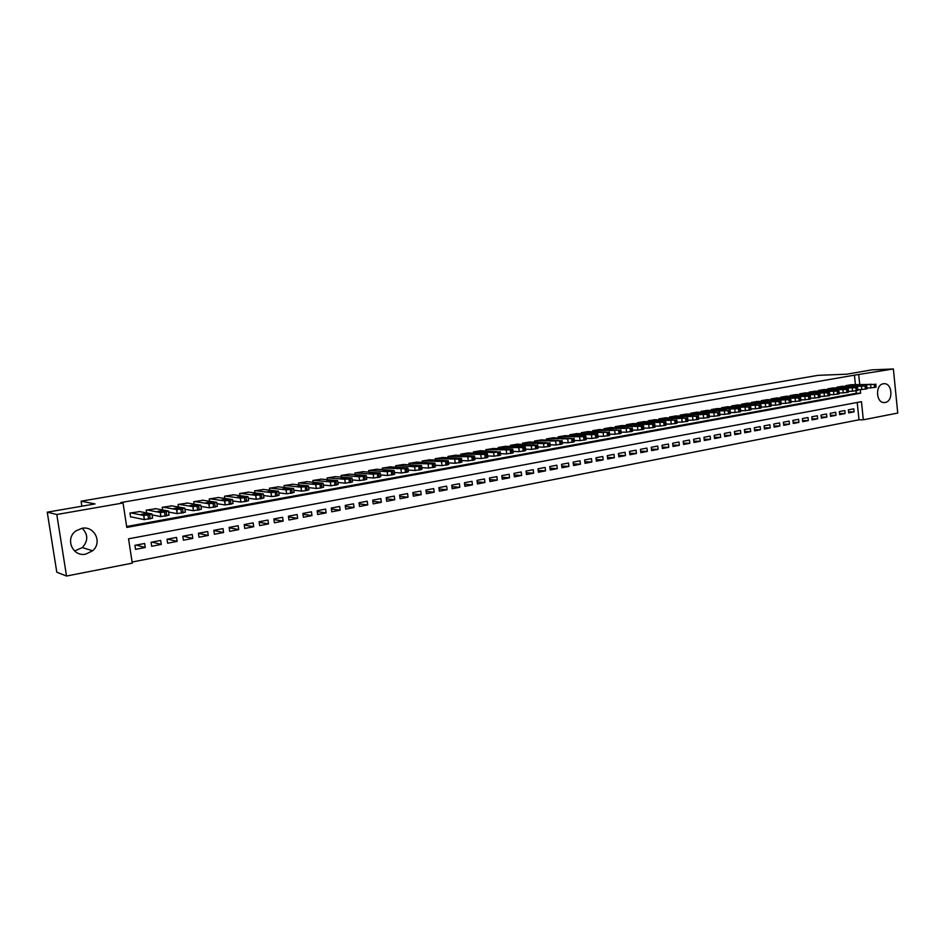 <?xml version="1.0" encoding="UTF-8"?>
<svg xmlns="http://www.w3.org/2000/svg" width="945" height="945" viewBox="0 0 945 945"><rect width="100%" height="100%" fill="white"/><g stroke="black" fill="none" stroke-linecap="round" stroke-linejoin="round"><path stroke-width="1.42" d="M82.215 528.279C88.192 534.48 88.239 540.918 82.321 547.592L74.549 550.994M81.849 528.338C94.488 525.479 102.651 542.619 92.622 550.77L85.889 554.089C72.623 557.29 64.591 538.437 76.061 530.83L81.849 528.338M883.315 383.788L884.307 383.705C892.529 383.386 893.356 401.412 885.193 402.476L883.988 402.558C875.861 402.653 875.212 384.745 883.315 383.788M66.528 576.037L56.794 572.209L47.25 512.178L95.043 503.933L81.081 501.193L818.063 375.342L846.744 374.196L871.798 369.873L893.368 368.963L897.75 413.059L863.317 419.804L861.474 401.672L128.544 538.815L132.276 563.149L66.528 576.037L56.794 514.505L123.039 502.976L126.795 527.428L860.611 393.191L860.233 389.588M132.111 562.039L858.993 419.804L863.317 419.804M139.777 511.611L129.973 513.029L130.599 517.08L131.402 516.927M155.878 508.729L146.191 510.146L146.617 512.934M171.789 505.882L162.221 507.3L162.623 509.946M187.523 503.071L178.062 504.476L178.44 507.016M203.08 500.283L193.725 501.689L194.079 504.11M218.449 497.542L209.211 498.925L209.554 501.252M233.663 494.826L224.52 496.208L224.851 498.44M248.7 492.132L239.664 493.514L239.971 495.652M263.572 489.486L254.63 490.845L254.926 492.9M278.267 486.852L269.443 488.211L269.727 490.195M292.82 484.253L284.079 485.6L284.35 487.514M307.208 481.69L298.561 483.025L298.821 484.868M321.43 479.15L312.889 480.473L313.138 482.257M335.51 476.634L327.053 477.957L327.289 479.682M349.426 474.154L341.074 475.453L341.299 477.13M363.211 471.697L354.93 472.996L355.155 474.603M376.831 469.263L368.656 470.551L368.869 472.11M390.32 466.865L382.229 468.129L382.43 469.653M403.657 464.479L395.648 465.743L395.849 467.22M416.863 462.129L408.937 463.381L409.126 464.81M429.928 459.79L422.084 461.042L422.273 462.424M442.862 457.486L435.102 458.727L435.279 460.073M455.655 455.207L447.977 456.435L448.154 457.746M468.33 452.95L460.723 454.155L460.888 455.443M480.863 450.718L473.339 451.911L473.504 453.163M493.266 448.497L485.824 449.69L485.978 450.907M505.551 446.312L498.18 447.493L498.334 448.674M517.718 444.138L510.418 445.319L510.56 446.465M529.755 442L522.538 443.158L522.668 444.28M541.674 439.874L534.527 441.02L534.657 442.118M553.475 437.771L546.399 438.917L546.529 439.98M565.169 435.692L558.152 436.814L558.282 437.866M576.733 433.625L569.788 434.747L569.918 435.763M588.192 431.582L581.317 432.692L581.435 433.696M599.543 429.562L592.728 430.66L592.846 431.641M610.777 427.553L604.032 428.652L604.15 429.609M621.904 425.569L615.23 426.656L615.337 427.589M632.926 423.608L626.322 424.683L626.429 425.593M643.852 421.671L637.296 422.734L637.403 423.62M654.661 419.734L648.175 420.797L648.282 421.671M665.374 417.832L658.948 418.883L659.043 419.734M675.982 415.942L669.627 416.981L669.721 417.82M686.495 414.064L680.199 415.091L680.282 415.918M696.914 412.209L690.665 413.237L690.76 414.04M707.238 410.366L701.048 411.382L701.131 412.174M717.456 408.547L711.325 409.551L711.408 410.331M727.591 406.74L721.507 407.744L721.59 408.5M737.62 404.956L731.607 405.948L731.69 406.693M747.566 403.184L741.601 404.165L741.683 404.897M757.429 401.424L751.511 402.405L751.594 403.125M767.198 399.688L761.339 400.656L761.41 401.353M776.873 397.963L771.073 398.92L771.144 399.617M786.464 396.25L780.712 397.207L780.783 397.88M795.973 394.561L790.268 395.506L790.351 396.168M805.4 392.884L799.753 393.817L799.813 394.478M814.744 391.218L809.144 392.14L809.203 392.789M824.005 389.564L818.453 390.486L818.512 391.124M833.183 387.934L827.678 388.844L827.737 389.47M842.278 386.316L836.821 387.214L836.88 387.828M848.586 411.89L854.079 411.855L848.693 412.882L848.386 409.858L853.772 408.831L854.079 411.855M839.55 413.603L845.09 413.567L839.656 414.607L839.337 411.571L844.771 410.543L845.09 413.567M830.431 415.327L836.018 415.304L830.537 416.355L830.218 413.308L835.699 412.268L836.018 415.304M821.229 417.076L826.863 417.052L821.335 418.115L821.016 415.056L826.544 414.005L826.863 417.052M811.956 418.836L817.638 418.824L812.062 419.887L811.743 416.816L817.319 415.753L817.638 418.824M802.588 420.608L808.329 420.608L802.707 421.683L802.376 418.588L807.999 417.525L808.329 420.608M793.139 422.391L798.938 422.403L793.257 423.49L792.926 420.383L798.608 419.308L798.938 422.403M783.606 424.199L789.453 424.21L783.736 425.309L783.393 422.191L789.122 421.104L789.453 424.21M773.99 426.018L779.897 426.041L774.12 427.152L773.778 424.021L779.554 422.923L779.897 426.041M764.292 427.849L770.246 427.896L764.422 429.006L764.08 425.864L769.903 424.754L770.246 427.896M754.5 429.703L760.512 429.751L754.63 430.885L754.287 427.719L760.17 426.608L760.512 429.751M744.625 431.57L750.684 431.641L744.755 432.775L744.4 429.597L750.342 428.475L750.684 431.641M734.655 433.46L740.774 433.531L734.785 434.676L734.43 431.487L740.431 430.353L740.774 433.531M724.591 435.361L730.768 435.444L724.732 436.602L724.366 433.401L730.414 432.255L730.768 435.444M714.432 437.275L720.681 437.381L714.574 438.551L714.219 435.326L720.326 434.168L720.681 437.381M704.19 439.212L710.486 439.33L704.332 440.512L703.966 437.275L710.132 436.106L710.486 439.33M693.843 441.173L700.21 441.291L693.996 442.484L693.618 439.236L699.843 438.055L700.21 441.291M683.4 443.134L689.826 443.276L683.554 444.481L683.176 441.22L689.46 440.027L689.826 443.276M672.864 445.13L679.349 445.284L673.017 446.501L672.639 443.229L678.982 442.024L679.349 445.284M662.221 447.139L668.776 447.316L662.386 448.532L662.008 445.249L668.399 444.032L668.776 447.316M651.483 449.159L658.098 449.347L651.648 450.588L651.259 447.28L657.72 446.064L658.098 449.347M640.639 451.202L647.325 451.415L640.816 452.667L640.426 449.347L646.935 448.107L647.325 451.415M629.689 453.269L636.446 453.494L629.866 454.758L629.476 451.426L636.056 450.174L636.446 453.494M618.644 455.348L625.46 455.596L618.821 456.872L618.42 453.517L625.07 452.253L625.46 455.596M607.481 457.451L614.368 457.723L607.67 458.998L607.269 455.644L613.978 454.368L614.368 457.723M596.212 459.577L603.182 459.861L596.401 461.16L596 457.782L602.768 456.494L603.182 459.861M584.837 461.715L591.877 462.022L585.038 463.333L584.624 459.931L591.464 458.644L591.877 462.022M573.343 463.877L580.454 464.208L573.556 465.531L573.131 462.117L580.041 460.806L580.454 464.208M561.743 466.05L568.925 466.417L561.956 467.751L561.531 464.326L568.512 463.003L568.925 466.417M550.025 468.259L557.29 468.649L550.238 469.996L549.813 466.546L556.865 465.212L557.29 468.649M538.189 470.48L545.525 470.893L538.414 472.252L537.988 468.791L545.1 467.444L545.525 470.893M526.235 472.713L533.653 473.173L526.471 474.544L526.034 471.059L533.216 469.7L533.653 473.173M514.163 474.981L521.652 475.465L514.399 476.847L513.962 473.351L521.215 471.98L521.652 475.465M501.972 477.272L509.544 477.78L502.208 479.186L501.771 475.666L509.095 474.272L509.544 477.78M489.652 479.576L497.306 480.119L489.9 481.537L489.451 478.005L496.857 476.599L497.306 480.119M477.201 481.903L484.939 482.493L477.461 483.923L477.001 480.367L484.49 478.95L484.939 482.493M464.633 484.253L472.453 484.88L464.893 486.321L464.432 482.753L471.992 481.324L472.453 484.88M451.923 486.628L459.837 487.289L452.206 488.754L451.734 485.175L459.376 483.722L459.837 487.289M439.082 489.026L447.091 489.734L439.378 491.211L438.905 487.608L446.619 486.143L447.091 489.734M426.112 491.435L434.204 492.203L426.419 493.692L425.935 490.065L433.731 488.589L434.204 492.203M413.012 493.881L421.198 494.684L413.319 496.196L412.835 492.558L420.714 491.057L421.198 494.684M399.77 496.349L408.039 497.2L400.089 498.724L399.593 495.074L407.555 493.562L408.039 497.2M386.375 498.83L394.75 499.751L386.706 501.287L386.21 497.613L394.254 496.078L394.75 499.751M372.85 501.346L381.319 502.315L373.192 503.874L372.684 500.177L380.823 498.629L381.319 502.315M359.171 503.886L367.747 504.913L359.537 506.485L359.017 502.775L367.239 501.216L367.747 504.913M345.35 506.437L354.032 507.536L345.728 509.131L345.208 505.398L353.513 503.815L354.032 507.536M331.376 509.024L340.165 510.194L331.766 511.8L331.246 508.044L339.645 506.449L340.165 510.194M317.248 511.635L326.143 512.875L317.662 514.505L317.13 510.725L325.612 509.119L326.143 512.875M302.979 514.257L311.968 515.592L303.392 517.234L302.861 513.442L311.437 511.812L311.968 515.592M288.532 516.915L297.64 518.332L288.969 519.986L288.426 516.183L297.108 514.529L297.64 518.332M273.932 519.596L283.157 521.108L274.393 522.786L273.837 518.947L282.614 517.281L283.157 521.108M259.178 522.29L268.51 523.908L259.651 525.597L259.095 521.746L267.967 520.069L268.51 523.908M244.247 525.018L253.709 526.743L244.743 528.456L244.176 524.581L253.154 522.88L253.709 526.743M229.151 527.771L238.731 529.602L229.67 531.338L229.103 527.44L238.164 525.727L238.731 529.602M213.877 530.535L223.587 532.507L214.421 534.256L213.842 530.334L223.02 528.598L223.587 532.507M198.426 533.334L208.278 535.437L199.005 537.209L198.415 533.263L207.699 531.503L208.278 535.437M183.011 536.193L192.792 538.402L183.413 540.186L182.822 536.228L192.201 534.445L192.792 538.402M167.584 539.122L177.128 541.39L167.631 543.21L167.041 539.229L176.526 537.421L177.128 541.39M151.991 542.087L161.276 544.426L151.684 546.269L151.07 542.265L160.674 540.434L161.276 544.426M858.993 419.804L857.221 402.464M144.632 543.481L134.922 545.324L135.537 549.352L145.246 547.498L144.632 543.481M855.39 384.58L854.434 375.153L120.806 502.575L123.039 502.976M126.654 526.519L856.276 393.285L856.028 390.876M851.303 384.709L845.893 385.607L845.952 386.21M81.081 501.193L81.861 506.213M86.243 534.22L86.786 537.658M47.25 512.178L56.794 514.505M854.434 375.153L893.368 368.963M859.714 384.45L858.757 374.988M856.276 393.285L860.611 393.191M136.21 545.076L145.246 547.498M850.843 384.721L874.231 384.414L846.342 385.525M866.931 388.005L870.936 387.899L870.617 384.792M871.125 384.225L863.47 384.863L871.148 384.438M875.814 384.095L876.121 387.084L870.936 387.899M841.818 386.328L865.1 386.056L837.282 387.131M857.741 389.659L861.793 389.553L861.474 386.434M862.029 385.855L854.363 386.493L862.053 386.068M866.707 385.725L867.014 388.738L861.793 389.553M832.71 387.946L855.886 387.71L828.139 388.761M848.468 391.324L852.567 391.218L852.248 388.1M852.851 387.509L845.184 388.135L852.874 387.71M857.505 387.379L857.812 390.403L852.567 391.218M823.532 389.588L846.59 389.387L818.913 390.403M839.101 393.002L843.271 392.907L842.94 389.765M843.59 389.163L835.912 389.801L843.613 389.375M848.232 389.056L848.539 392.08L843.271 392.907M814.271 391.23L837.211 391.076L809.605 392.057M829.663 394.703L833.88 394.608L833.549 391.454M834.246 390.84L826.568 391.478L834.258 391.053M838.876 390.734L839.184 393.781L833.88 394.608M804.927 392.896L827.737 392.777L800.214 393.734M820.13 396.416L824.406 396.333L824.075 393.155M824.808 392.541L817.13 393.167L824.831 392.754M829.426 392.435L829.745 395.482L824.406 396.333M795.501 394.573L819.15 394.325L790.752 395.423M810.515 398.152L814.85 398.058L814.519 394.88M815.299 394.242L807.621 394.88L815.322 394.455M819.894 394.148L820.213 397.207L814.85 398.058M785.98 396.262L808.554 396.227L781.196 397.124M800.817 399.889L805.199 399.806L804.868 396.616M805.695 395.967L798.017 396.605L805.719 396.179M810.278 395.872L810.597 398.955L805.199 399.806M776.388 397.975L798.82 397.975L771.557 398.837M791.012 401.649L795.466 401.578L795.123 398.365M795.997 397.715L788.319 398.341L796.021 397.928M800.569 397.621L800.899 400.704L795.466 401.578M766.702 399.7L789.004 399.747L761.824 400.562M781.137 403.42L785.638 403.35L785.295 400.137M786.228 399.463L778.538 400.089L786.252 399.676M790.776 399.381L791.107 402.487L785.638 403.35M756.933 401.436L779.093 401.53L752.007 402.31M771.155 405.216L775.727 405.157L775.372 401.92M776.353 401.235L768.663 401.861L776.377 401.448M780.889 401.164L781.22 404.271L775.727 405.157M747.07 403.196L770.104 403.149L742.108 404.082M761.091 407.023L765.722 406.964L765.367 403.716M766.395 403.019L758.705 403.645L766.419 403.243M770.907 402.948L771.25 406.078L765.722 406.964M737.112 404.968L759 405.145L732.103 405.854M750.921 408.854L755.61 408.795L755.256 405.535M756.343 404.826L748.653 405.452L756.366 405.051M760.843 404.767L761.186 407.897L755.61 408.795M727.071 406.752L748.806 406.976L722.015 407.649M740.667 410.697L745.416 410.65L745.062 407.366M746.196 406.645L738.506 407.271L746.219 406.87M750.673 406.586L751.027 409.74L745.416 410.65M716.936 408.559L739.557 408.642L711.833 409.468M730.308 412.552L735.127 412.516L734.761 409.22M735.954 408.488L728.264 409.114L735.978 408.701M740.419 408.441L740.762 411.595L735.127 412.516M706.706 410.378L728.134 410.697L701.556 411.288M719.854 414.43L724.732 414.394L724.366 411.087M725.618 410.343L717.916 410.969L725.642 410.567M730.06 410.295L730.414 413.473L724.732 414.394M696.382 412.209L717.657 412.575L691.185 413.142M709.293 416.32L714.243 416.296L713.877 412.965M715.176 412.221L707.486 412.835L715.2 412.433M719.606 412.174L719.96 415.363L714.243 416.296M685.964 414.064L708.136 414.288L680.719 415.009M698.639 418.233L703.659 418.222L703.281 414.879M704.639 414.111L696.949 414.725L704.663 414.323M709.045 414.075L709.4 417.277L703.659 418.222M675.451 415.942L697.457 416.213L670.147 416.887M687.877 420.159L692.968 420.159L692.579 416.792M693.996 416.024L686.306 416.639L694.02 416.237M698.39 415.989L698.745 419.202L692.968 420.159M664.831 417.832L686.684 418.151L659.48 418.777M677.022 422.108L682.172 422.108L681.782 418.741M683.259 417.95L675.569 418.564L683.282 418.162M687.629 417.926L687.995 421.151L682.172 422.108M654.117 419.734L675.805 420.112L648.719 420.702M666.048 424.069L671.269 424.092L670.879 420.702M672.415 419.899L664.725 420.513L672.438 420.112M676.762 419.875L677.128 423.124L671.269 424.092M643.297 421.659L665.386 421.683L663.709 422.285L637.84 422.639M654.968 426.053L660.26 426.089L659.87 422.675M661.465 421.86L653.775 422.474L661.488 422.072M665.788 421.848L666.166 425.108L660.26 426.089M632.37 423.608L654.696 423.691L652.605 424.281L626.866 424.588M643.781 428.061L649.144 428.097L648.742 424.671M650.408 423.844L642.718 424.459L650.432 424.057M654.708 423.844L655.098 427.105L649.144 428.097M621.337 425.569L643.51 425.699L641.383 426.301L615.786 426.561M632.489 430.081L637.922 430.129L637.521 426.691M639.245 425.852L631.555 426.455L639.269 426.065M643.521 425.852L643.911 429.136L637.922 430.129M610.21 427.553L631.189 428.132L604.599 428.558M621.078 432.125L626.582 432.184L626.181 428.735M627.976 427.872L620.286 428.475L628 428.085M632.229 427.884L632.618 431.18L626.582 432.184M598.965 429.55L619.766 430.188L593.295 430.566M609.56 434.18L615.136 434.263L614.722 430.79M616.589 429.916L608.899 430.518L616.612 430.129M620.818 429.94L621.208 433.247L615.136 434.263M587.613 431.582L608.214 432.267L581.896 432.597M597.913 436.259L603.571 436.354L603.158 432.869M605.083 431.983L597.405 432.586L605.107 432.196M609.301 432.007L609.69 435.326L603.571 436.354M576.143 433.613L597.642 433.932L595.385 434.57L570.367 434.641M586.16 438.362L591.901 438.48L591.476 434.972M593.472 434.062L585.794 434.665L593.495 434.287M597.653 434.098L598.055 437.429L591.901 438.48M564.567 435.68L585.593 436.023L583.597 436.696L558.731 436.72M574.288 440.488L580.1 440.618L579.675 437.086M581.742 436.177L574.064 436.767L581.766 436.389M585.9 436.212L586.302 439.567L580.1 440.618M552.872 437.759L572.883 438.622L546.99 438.811M562.287 442.626L568.181 442.78L567.756 439.236M569.894 438.303L562.216 438.893L569.918 438.515M574.028 438.35L574.43 441.705L568.181 442.78M541.072 439.862L560.857 440.783L535.118 440.913M550.167 444.8L556.144 444.953L555.707 441.398M557.916 440.453L550.25 441.043L557.952 440.665M562.027 440.5L562.44 443.878L556.144 444.953M529.141 441.988L548.714 442.969L543.54 443.583L523.14 443.051M537.929 446.973L543.989 447.162L543.54 443.583M545.832 442.614L538.154 443.217L545.856 442.827M549.907 442.685L550.333 446.075L543.989 447.162M517.092 444.126L536.453 445.178L531.244 445.792L511.032 445.201M525.562 449.182L531.692 449.395L531.244 445.792M533.606 444.811L525.94 445.402L533.641 445.024M537.67 444.882L538.095 448.284L531.692 449.395M504.925 446.288L525.054 446.902L522.809 447.623L498.795 447.387M513.064 451.415L519.278 451.639L518.829 448.024M521.262 447.032L513.607 447.623L521.297 447.233M525.302 447.103L525.727 450.529L519.278 451.639M492.64 448.485L512.568 449.147L510.276 449.879L486.451 449.584M500.425 453.659L506.733 453.919L506.284 450.281M508.8 449.265L501.133 449.855L508.823 449.477M512.804 449.347L513.23 452.785L506.733 453.919M480.225 450.694L498.877 451.934L493.597 452.56L473.965 451.804M487.667 455.939L494.058 456.211L493.597 452.56M496.196 451.533L488.541 452.112L496.219 451.734M500.165 451.627L500.614 455.077L494.058 456.211M467.68 452.927L487.384 453.718L484.797 454.462L461.361 454.049M474.768 458.231L481.253 458.538L480.781 454.864M483.462 453.813L475.808 454.391L483.486 454.025M487.407 453.919L487.856 457.38L481.253 458.538M455.006 455.183L474.484 456.033L471.862 456.789L448.615 456.317M461.739 460.546L468.307 460.877L467.834 457.191M470.598 456.128L462.955 456.707L470.622 456.329M474.508 456.234L474.957 459.719L468.307 460.877M442.201 457.463L461.455 458.372L458.786 459.14L435.751 458.608M448.556 462.896L455.23 463.251L454.746 459.542M457.593 458.455L449.95 459.034L457.616 458.668M461.479 458.573L461.928 462.07L455.23 463.251M429.266 459.766L448.284 460.747L445.567 461.514L422.746 460.924M435.243 465.259L442 465.649L441.516 461.928M444.457 460.817L436.814 461.396L444.481 461.018M448.308 460.947L448.769 464.456L442 465.649M416.19 462.093L434.972 463.133L432.208 463.924L409.598 463.263M421.789 467.645L428.64 468.07L428.144 464.326M431.168 463.204L423.537 463.771L431.192 463.404M434.995 463.333L435.456 466.865L428.64 468.07M402.972 464.444L421.505 465.542L420.064 466.109L414.631 466.759L396.321 465.625M408.181 470.055L415.127 470.515L414.631 466.759M417.749 465.613L410.118 466.18L417.773 465.814M421.541 465.755L422.002 469.299L415.127 470.515M389.623 466.818L407.909 467.988L405.051 468.803L382.902 468.011M394.431 472.488L401.471 472.996L400.963 469.216M404.176 468.047L396.557 468.614L404.2 468.247M407.933 468.2L408.405 471.768L401.471 472.996M376.134 469.216L394.077 470.445L392.647 471.035L387.155 471.697L369.33 470.433M380.528 474.957L387.674 475.5L387.155 471.697M390.45 470.504L382.843 471.071L390.486 470.704M394.183 470.669L394.667 474.248L387.674 475.5M362.502 471.649L380.256 472.949L378.709 473.551L373.192 474.201L355.627 472.866M366.459 477.438L373.712 478.028L373.192 474.201M376.582 472.996L368.987 473.563L376.618 473.197M380.28 473.173L380.764 476.764L373.712 478.028M348.717 474.095L366.152 475.465L363.199 476.339L359.076 476.741L341.771 475.335M352.249 479.954L359.596 480.592L359.076 476.741M362.62 475.689L354.966 476.079L362.596 475.701M366.223 475.689L366.719 479.304L359.596 480.592M334.778 476.575L351.953 478.016L348.929 478.902L344.795 479.304L327.761 477.827M337.873 482.482L345.327 483.178L344.795 479.304M348.386 478.064L343.826 478.879L340.802 478.619L345.374 477.804L348.41 478.064M352.012 478.253L352.52 481.879L345.327 483.178M320.698 479.08L337.601 480.603L334.506 481.501L330.36 481.903L313.598 480.343M323.344 485.045L330.904 485.789L330.36 481.903M334.093 480.816L329.439 481.466L326.474 481.194L331.093 480.367L334.081 480.816M337.648 480.828L338.156 484.478L330.904 485.789M306.463 481.619L323.084 483.214L319.93 484.123L315.772 484.525L299.281 482.895M308.661 487.632L316.315 488.435L315.772 484.525L316.315 488.435L320.473 488.033L319.93 484.123M319.564 483.238L311.992 483.793L319.564 483.238M323.119 483.438L323.627 487.112L320.473 488.033M292.064 484.183L308.401 485.848L306.664 486.51L301.006 487.183L284.811 485.47M284.599 489.215L286.063 489.38M293.8 490.242L301.561 491.105L301.006 487.183M304.904 485.86L297.332 486.415L302.034 485.565L304.928 486.049M308.436 486.073L308.956 489.77L305.731 490.703L301.573 491.105L301.018 487.183M277.511 486.769L293.564 488.518L291.757 489.191L286.111 489.864L270.175 488.081M269.963 491.837L271.628 492.038M278.787 492.877L286.63 493.81L286.075 489.864L286.63 493.81M290.08 488.53L282.508 489.073L287.245 488.211L290.115 488.707M293.588 488.742L294.119 492.451L286.666 493.822M262.793 489.392L278.539 491.211L275.172 492.168L270.967 492.581L255.374 490.715M255.162 494.483L256.945 494.707M263.584 495.546L271.546 496.55L270.967 492.581M275.089 491.223L267.518 491.754L272.302 490.892L275.125 491.388M278.574 491.435L279.106 495.18L275.739 496.149L271.593 496.55L271.014 492.581M247.921 492.038L263.36 493.952L259.91 494.92L255.764 495.334L240.408 493.373M240.195 497.164L242.05 497.413L241.885 496.338L244.59 496.692L239.711 497.59L237.018 497.224L241.885 496.338M248.216 498.239L256.272 499.314L255.693 495.322M259.934 493.94L252.35 494.471L257.182 493.597L259.958 494.105M263.383 494.164L263.927 497.932L256.272 499.314M232.872 494.719L247.992 496.704L244.471 497.696L240.325 498.109L225.288 496.066M225.064 499.87L226.623 500.094M232.671 500.956L240.833 502.114L240.243 498.098M248.027 496.916L248.57 500.708L240.833 502.114M217.657 497.424L232.458 499.503L230.415 500.224L224.709 500.921L209.979 498.795M209.755 502.598L210.971 502.787M216.937 503.697L225.205 504.949L224.615 500.909M229.08 499.48L221.496 499.999L226.422 499.102L229.103 499.645M232.482 499.704L233.037 503.531L225.205 504.949M202.265 500.165L216.736 502.327L213.05 503.342L208.904 503.768L194.505 501.547M194.268 505.374L195.142 505.504M201.013 506.461L209.4 507.819L208.798 503.756M213.381 502.291L205.809 502.811L210.77 501.901L213.405 502.457M216.759 502.527L217.326 506.378L209.4 507.819M186.697 502.941L200.824 505.185L197.056 506.225L192.804 506.626L178.853 504.335M184.901 509.249L193.406 510.713L192.804 506.626M197.505 505.15L189.933 505.658L194.942 504.736L197.529 505.303M200.86 505.386L201.427 509.26L193.406 510.713M170.95 505.74L184.736 508.079L180.885 509.131L176.609 509.544L163.012 507.158M168.6 512.06L177.223 513.643L176.609 509.544M181.44 508.032L176.361 508.965L173.868 508.54L178.924 507.607L181.464 508.186M184.759 508.268L185.338 512.178L177.223 513.643M155.027 508.575L168.446 511.009L164.513 512.072L160.225 512.485L146.995 510.005M152.11 514.907L160.851 516.62L160.225 512.485M165.186 510.95L160.059 511.906L157.614 511.458L162.729 510.501L165.21 511.091M168.47 511.198L169.06 515.131L160.851 516.62M138.915 511.446L151.968 513.974L149.605 514.753L143.805 515.486L130.788 512.887M130.54 516.75L144.278 519.62L143.652 515.462M148.743 513.903L143.557 514.871L141.159 514.399L146.333 513.442L148.755 514.045M151.991 514.151L152.594 518.108L144.278 519.62M875.46 387.344L875.141 384.249M874.55 387.509L874.231 384.414M866.329 389.009L866.022 385.891M865.419 389.175L865.1 386.056M857.127 390.675L856.808 387.544M856.205 390.84L855.886 387.71M847.842 392.352L847.523 389.222M846.909 392.529L846.59 389.387M838.475 394.053L838.144 390.899M837.53 394.23L837.211 391.076M829.025 395.778L828.694 392.6M828.068 395.943L827.737 392.777M819.48 397.502L819.15 394.325M818.524 397.68L818.193 394.49M809.853 399.251L809.522 396.049M808.885 399.428L808.554 396.227M800.143 401.011L799.801 397.798M799.163 401.188L798.82 397.975M790.339 402.794L789.985 399.57M789.347 402.972L789.004 399.747M780.44 404.59L780.086 401.353M779.448 404.767L779.093 401.53M770.447 406.397L770.104 403.149M769.443 406.574L769.1 403.326M760.371 408.228L760.016 404.956M759.355 408.405L759 405.145M750.188 410.071L749.834 406.787M749.172 410.26L748.806 406.976M739.923 411.937L739.557 408.642M738.884 412.126L738.529 408.819M729.552 413.815L729.186 410.508M728.512 414.005L728.134 410.697M719.086 415.717L718.708 412.386M718.035 415.906L717.657 412.575M708.514 417.631L708.136 414.288M707.451 417.832L707.073 414.477M700.67 414.134L700.741 414.725M697.847 419.568L697.457 416.213M696.772 419.769L696.394 416.402M690.051 416.036L690.122 416.639M687.074 421.529L686.684 418.151M685.987 421.718L685.597 418.34M679.337 417.962L679.408 418.564M676.195 423.502L675.805 420.112M675.096 423.691L674.706 420.301M668.517 419.899L668.587 420.525M665.209 425.486L664.807 422.084M664.099 425.687L663.709 422.285M657.59 421.86L657.673 422.498M654.117 427.506L653.716 424.081M652.995 427.707L652.605 424.281M646.557 423.832L646.64 424.482M642.907 429.538L642.505 426.101M641.785 429.739L641.383 426.301M635.418 425.829L635.501 426.49M631.603 431.582L631.189 428.132M630.469 431.794L630.055 428.333M624.172 427.849L624.255 428.522M620.18 433.66L619.766 430.188M619.022 433.873L618.609 430.388M612.809 429.88L612.892 430.577M608.639 435.751L608.214 432.267M607.47 435.964L607.056 432.467M601.339 431.936L601.422 432.645M596.98 437.866L596.555 434.357M595.811 438.078L595.385 434.57M589.751 434.015L589.845 434.735M585.203 440.004L584.778 436.484M584.022 440.216L583.597 436.696M578.057 436.106L578.139 436.85M573.32 442.165L572.883 438.622M572.115 442.378L571.69 438.834M566.232 438.232L566.327 438.988M561.295 444.339L560.857 440.783M560.09 444.563L559.653 440.996M554.29 440.37L554.384 441.138M549.163 446.548L548.714 442.969M547.946 446.761L547.498 443.181M542.229 442.532L542.324 443.311M536.902 448.769L536.453 445.178M535.661 448.993L535.213 445.39M530.05 444.717L530.145 445.508M524.51 451.013L524.05 447.398M523.258 451.237L522.809 447.623M517.742 446.914L517.836 447.729M511.989 453.281L511.529 449.655M510.725 453.517L510.276 449.879M505.303 449.147L505.41 449.974M499.338 455.584L498.877 451.934M498.062 455.809L497.602 452.159M492.735 451.403L492.841 452.242M486.557 457.9L486.084 454.226M485.269 458.136L484.797 454.462M480.036 453.671L480.143 454.533M473.634 460.239L473.161 456.553M472.335 460.475L471.862 456.789M467.208 455.974L467.314 456.837M460.581 462.613L460.097 458.904M459.27 462.849L458.786 459.14M454.238 458.301L454.356 459.175M447.387 465.011L446.89 461.278M446.052 465.247L445.567 461.514M441.138 460.64L441.256 461.538M434.05 467.421L433.554 463.676M432.704 467.669L432.208 463.924M427.896 463.015L428.014 463.924M420.56 469.878L420.064 466.109M419.202 470.114L418.706 466.346M414.512 465.412L414.631 466.334M406.929 472.346L406.421 468.555M405.559 472.594L405.051 468.803M400.975 467.846L401.105 468.779M393.155 474.839L392.647 471.035M391.773 475.099L391.254 471.283M387.308 470.291L387.438 471.236M379.228 477.367L378.709 473.551M377.823 477.627L377.303 473.799M373.476 472.772L373.606 473.728M365.136 479.93L364.616 476.079M363.719 480.178L363.199 476.339M359.502 475.276L359.643 476.245M350.902 482.505L350.371 478.642M349.473 482.765L348.929 478.902M345.374 477.804L345.516 478.784M336.503 485.128L335.959 481.229M335.05 485.387L334.506 481.501M331.093 480.367L331.222 481.359M321.938 487.762L321.394 483.852M316.646 482.954L316.788 483.958M307.208 490.431L306.664 486.51M305.731 490.703L305.176 486.769M292.312 493.136L291.757 489.191M290.824 493.408L290.257 489.451M287.268 488.222L287.41 489.25L287.245 488.211M277.251 495.865L276.684 491.896M275.739 496.149L275.172 492.168M272.325 490.892L272.479 491.932L272.302 490.892M262.013 498.629L261.446 494.637M260.477 498.913L259.91 494.92M257.217 493.597L257.371 494.648M246.598 501.429L246.019 497.413M245.05 501.712L244.471 497.696M241.944 496.338L242.097 497.401M231.005 504.264L230.415 500.224M229.434 504.547L228.844 500.496M226.481 499.114L226.635 500.177M215.236 507.122L214.633 503.059M213.641 507.406L213.05 503.342M210.841 501.913L211.007 502.988M199.277 510.016L198.663 505.929M197.67 510.312L197.056 506.225M195.024 504.748L195.19 505.835M183.117 512.946L182.503 508.835M181.499 513.241L180.885 509.131M179.03 507.619L179.184 508.717M166.781 515.911L166.155 511.777M165.139 516.206L164.513 512.072M162.835 510.513L163.001 511.623M150.243 518.911L149.605 514.753M148.578 519.218L147.94 515.049M146.451 513.454L146.617 514.564M92.622 550.77L82.321 547.592M256.331 499.326L255.764 495.334M257.182 493.597L257.335 494.66M240.904 502.126L240.325 498.109M225.3 504.961L224.709 500.921M226.422 499.102L226.576 500.188M209.506 507.831L208.904 503.768M210.77 501.901L210.936 503M193.524 510.725L192.922 506.638M194.942 504.736L195.107 505.847M177.353 513.667L176.739 509.556M178.924 507.607L179.101 508.729M160.993 516.631L160.366 512.497M162.729 510.501L162.894 511.635M144.431 519.644L143.805 515.486M146.333 513.442L146.51 514.588"/></g></svg>
